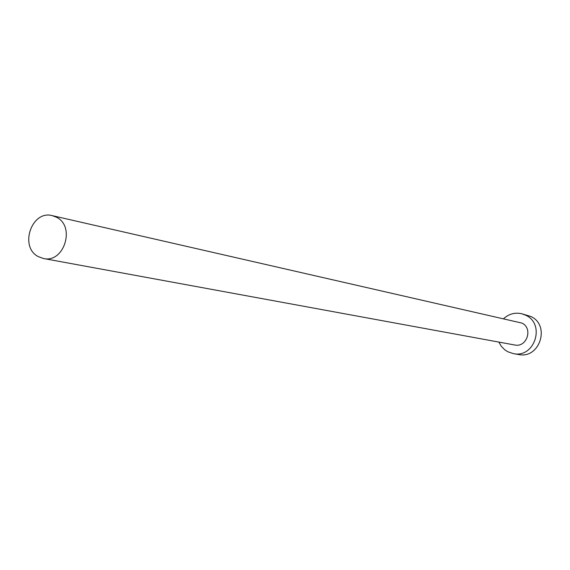 <?xml version="1.0" encoding="UTF-8"?>
<svg xmlns="http://www.w3.org/2000/svg" width="570" height="570" viewBox="0 0 570 570"><rect width="100%" height="100%" fill="white"/><g stroke="black" fill="none" stroke-linecap="round" stroke-linejoin="round"><path stroke-width="0.85" d="M38.347 256.65L43.47 258.502C63.983 263.475 75.767 226.511 56.573 217.284L52.283 215.645C31.607 209.81 18.995 247.031 38.347 256.65M43.47 258.502L514.667 344.985C526.844 347.85 533.335 328.277 521.92 323.09L52.283 215.645M498.864 342.086L501.279 346.239L504.593 349.659L507.763 351.74L513.435 353.649C534.653 358.309 545.647 324.216 525.789 315.26L521.643 313.714C514.917 312.282 508.939 313.906 503.702 318.587M513.435 353.649L518.679 354.526C539.719 359.143 550.613 325.392 530.919 316.507L521.643 313.714"/></g></svg>
